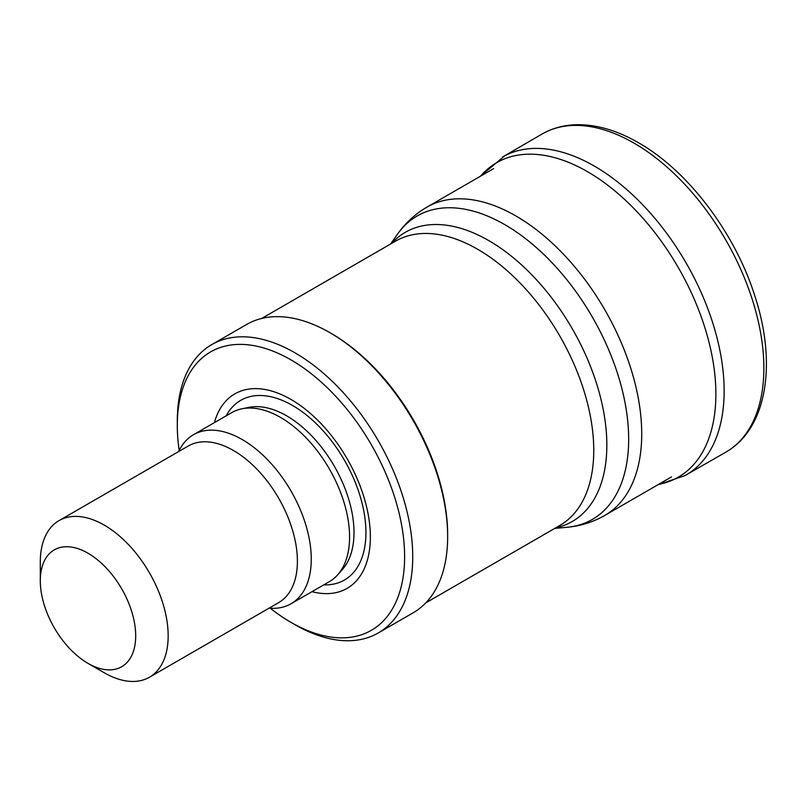 <?xml version="1.0" encoding="UTF-8"?>
<svg xmlns="http://www.w3.org/2000/svg" width="806" height="806" viewBox="0 0 806 806"><rect width="100%" height="100%" fill="white"/><g stroke="black" fill="none" stroke-linecap="round" stroke-linejoin="round"><path stroke-width="1.21" d="M685.966 475.026L725.672 452.257A183.697 106.06 -120 0 0 728.161 450.755A183.697 106.06 -120 0 0 753.318 302.794A183.697 106.06 -120 0 0 633.939 143.075A183.697 106.06 -120 0 0 544.443 132.728A183.697 106.06 -120 0 0 541.975 134.088L502.4 157.089M688.455 473.525A183.566 105.979 -120 0 0 713.602 325.674A183.566 105.979 -120 0 0 594.304 166.066A183.566 105.979 -120 0 0 504.868 155.729L479.892 176.554M658.442 484.456A181.572 104.83 -120 0 0 710.408 348.091A181.572 104.83 -120 0 0 587.453 171.658A181.572 104.83 -120 0 0 480.477 176.212M178.68 451.541A97.597 56.349 60 0 1 193.45 434.726L231.775 412.601A97.597 56.349 60 0 1 241.901 408.803A97.597 56.349 60 0 1 280.569 417.437A97.597 56.349 60 0 1 341.522 494.955A97.597 56.349 60 0 1 337.724 574.769A97.597 56.349 60 0 1 329.362 581.64L291.047 603.765A97.597 56.349 60 0 1 269.093 608.147M193.45 434.726A97.597 56.349 60 0 1 242.253 439.562A97.597 56.349 60 0 1 306.008 525.562A97.597 56.349 60 0 1 291.047 603.765M214.396 422.636A112.286 64.833 60 0 1 290.966 399.444A112.286 64.833 60 0 1 369.652 524.303A112.286 64.833 60 0 1 311.982 591.675M179.194 450.463A160.737 92.801 60 0 1 177.3 425.497A160.737 92.801 60 0 1 290.966 359.879A160.737 92.801 60 0 1 404.622 556.745A160.737 92.801 60 0 1 290.956 622.363A160.737 92.801 60 0 1 270.292 608.248M177.3 425.497L177.3 420.813A166.479 96.116 60 0 1 211.776 344.605A166.479 96.116 60 0 1 295.016 352.847A166.479 96.116 60 0 1 403.776 499.549A166.479 96.116 60 0 1 378.256 632.952A166.479 96.116 60 0 1 295.016 624.71L290.956 622.363M211.776 344.605L246.686 324.445A166.479 96.116 60 0 1 329.926 332.697A166.479 96.116 60 0 1 329.936 332.697A166.479 96.116 60 0 1 447.652 536.584A166.479 96.116 60 0 1 413.166 612.802L378.256 632.952M329.926 332.697L331.558 333.634A164.182 94.796 60 0 1 447.652 534.71L447.652 536.584M87.995 553.228A67.452 38.94 60 0 1 135.69 635.843A67.452 38.94 60 0 1 87.995 663.378A67.452 38.94 60 0 1 40.3 580.763A67.452 38.94 60 0 1 87.995 553.228M40.3 580.763L40.3 562.014A90.413 52.199 60 0 1 59.029 520.626A90.413 52.199 60 0 1 104.236 525.099A90.413 52.199 60 0 1 163.306 604.782A90.413 52.199 60 0 1 149.442 677.231A90.413 52.199 60 0 1 104.236 672.748L87.995 663.378M59.029 520.626L188.251 446.02A90.413 52.199 60 0 1 233.458 450.494A90.413 52.199 60 0 1 292.528 530.167A90.413 52.199 60 0 1 278.664 602.626L149.442 677.231M241.901 408.803L248.853 407.383A95.299 55.02 60 0 1 286.614 415.815A95.299 55.02 60 0 1 346.137 491.509A95.299 55.02 60 0 1 342.429 569.459L337.724 574.769M226.194 415.825A103.742 59.896 60 0 1 292.578 405.489A103.742 59.896 60 0 1 364.171 513.059A103.742 59.896 60 0 1 323.79 584.864M261.618 318.481L395.575 241.135A164.182 94.796 60 0 1 477.666 249.276A164.182 94.796 60 0 1 584.924 393.953A164.182 94.796 60 0 1 559.757 525.512L425.8 602.858M391.545 243.472A166.953 96.388 60 0 1 488.779 240.601A166.953 96.388 60 0 1 601.508 401.519A166.953 96.388 60 0 1 555.727 527.849M390.557 244.037L397.59 234.083A175.194 101.143 60 0 1 504.778 224.632A175.194 101.143 60 0 1 624.418 399.615A175.194 101.143 60 0 1 566.88 527.305L554.74 528.414M397.59 234.083C405.428 222.96 415.191 213.983 426.908 207.142A177.965 102.745 60 0 1 515.89 215.958A177.965 102.745 60 0 1 632.146 372.775A177.965 102.745 60 0 1 604.873 515.377C593.085 522.107 580.421 526.076 566.88 527.305M544.443 132.728C554.014 127.771 564.502 125.111 575.897 124.739C596.027 124.275 616.882 130.28 638.463 142.733C687.931 170.711 734.85 232.702 754.759 295.681C776.662 361.954 767.614 426.173 728.08 450.806M688.374 473.575L685.029 475.58L657.847 484.789M331.558 333.634L329.936 332.697M604.873 515.377L671.559 476.88M426.908 207.142L493.594 168.635"/></g></svg>
